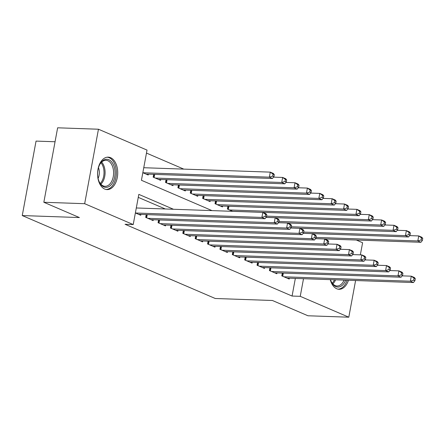 <?xml version="1.0" encoding="UTF-8"?>
<svg xmlns="http://www.w3.org/2000/svg" width="445" height="445" viewBox="0 0 445 445"><rect width="100%" height="100%" fill="white"/><g stroke="black" fill="none" stroke-linecap="round" stroke-linejoin="round"><path stroke-width="0.67" d="M348.48 280.272A16.242 10.068 -88 0 1 339.051 289.283A16.242 10.068 -88 0 1 336.704 288.749A16.242 10.068 -88 0 1 330.268 279.638M104.736 189.069A16.242 10.068 -88 0 1 97.722 171.108A16.242 10.068 -88 0 1 108.213 157.141A16.242 10.068 -88 0 1 110.555 157.675A16.242 10.068 -88 0 1 117.575 175.636A16.242 10.068 -88 0 1 107.078 189.603A16.242 10.068 -88 0 1 104.736 189.069M55.052 141.755L36.051 141.093L22.25 215.558L215.246 298.495L272.401 300.486L307.973 315.772L348.797 317.196L300.242 296.331L303.507 278.704M22.25 215.558L79.405 217.555L43.838 202.269L57.639 127.804L98.462 129.228L147.022 150.093L141.427 180.281L212.004 210.613M183.785 169.117L146.472 153.08M356.328 240.033L362.597 242.731L360.35 254.863M282.308 273.08L281.791 275.872L289.211 279.06L289.367 278.214M269.931 267.768L269.414 270.554L276.84 273.747L276.996 272.896M257.56 262.45L257.043 265.242L264.469 268.43L264.625 267.579M245.189 257.132L244.672 259.925L252.098 263.112L252.254 262.266M232.818 251.814L232.301 254.607L239.727 257.794L239.883 256.949M220.447 246.502L219.93 249.289L227.351 252.482L227.512 251.631M208.076 241.184L207.559 243.977L214.98 247.164L215.141 246.313M195.705 235.867L195.188 238.659L202.609 241.846L202.764 241.001M183.334 230.549L182.817 233.341L190.238 236.529L190.393 235.683M170.958 225.237L170.441 228.024L177.867 231.216L178.022 230.365M158.587 219.919L158.07 222.711L165.495 225.899L165.651 225.048M146.216 214.601L145.699 217.394L153.124 220.581L153.28 219.735M142.834 172.705L148.213 175.013L148.369 174.162M153.675 174.351L153.158 177.138L160.584 180.331L160.74 179.48M166.046 179.663L165.534 182.456L172.955 185.648L173.111 184.797M178.423 184.981L177.905 187.773L185.326 190.961L185.482 190.115M190.794 190.299L190.276 193.091L197.697 196.278L197.858 195.427M203.165 195.616L202.647 198.403L210.068 201.596L210.229 200.745M215.536 200.929L215.018 203.721L222.439 206.914L222.6 206.063M227.907 206.246L227.389 209.039L232.735 211.336M173.483 209.267L138.818 194.37L133.222 224.558L125.056 224.274L292.076 296.047L295.341 278.42M165.317 208.983L138.262 197.358M135.375 212.955L140.754 215.263L140.909 214.418M43.838 202.269L84.661 203.693L98.462 129.228M355.594 280.522L348.797 317.196M292.076 296.047L300.242 296.331M133.222 224.558L84.661 203.693M135.491 213.005L261.888 217.416L264.981 218.745L138.584 214.334M136.298 207.971L262.823 212.382L265.915 213.711L266.828 214.896L265.593 214.368L265.22 216.376L266.455 216.91L266.828 214.896M265.22 216.376L261.888 217.416L262.823 212.382L265.593 214.368M264.981 218.745L266.455 216.91M146.049 174.084L272.44 178.489L269.347 177.166L270.282 172.132L143.757 167.72M273.052 174.112L270.282 172.132L273.375 173.461L274.292 174.646L273.052 174.112L272.679 176.125L273.914 176.659L274.292 174.646M272.679 176.125L269.347 177.166L142.951 172.755M273.914 176.659L272.44 178.489M103.824 186.911A14.056 8.716 -88 0 1 99.163 181.699A14.056 8.716 -88 0 1 99.763 164.472A14.056 8.716 -88 0 1 108.858 159.738A14.056 8.716 -88 0 1 114.693 176.915A14.056 8.716 -88 0 1 103.824 186.911M99.018 181.365A13.016 8.066 92 0 0 103.19 185.877A13.016 8.066 92 0 0 105.07 186.305A13.016 8.066 92 0 0 113.475 175.113A13.016 8.066 92 0 0 107.857 160.717A13.016 8.066 92 0 0 105.977 160.289A13.016 8.066 92 0 0 99.597 164.795M105.938 189.459A16.137 10.007 92 0 0 116.217 175.452A16.137 10.007 92 0 0 109.231 157.73A16.137 10.007 92 0 0 107.061 157.202M98.1 178.395A9.267 5.746 92 0 0 98.473 167.693M337.905 289.139A16.137 10.007 92 0 0 347.106 280.228M345.654 280.178A14.056 8.716 -88 0 1 331.13 281.379A14.056 8.716 -88 0 1 330.485 279.649M330.985 281.045A13.016 8.066 92 0 0 337.037 285.985A13.016 8.066 92 0 0 344.085 280.122M147.862 218.323L274.259 222.734L277.352 224.063L150.955 219.652M266.077 217.383L275.194 217.7L278.286 219.029L279.199 220.214L277.964 219.68L277.591 221.693L278.826 222.227L279.199 220.214M277.591 221.693L274.259 222.734L275.194 217.7L277.964 219.68M277.352 224.063L278.826 222.227M160.239 223.64L286.63 228.046L289.723 229.375L163.332 224.97M278.448 222.7L287.565 223.017L290.657 224.347L291.575 225.532L290.335 224.998L289.962 227.011L291.202 227.545L291.575 225.532M289.962 227.011L286.63 228.046L287.565 223.017L290.335 224.998M289.723 229.375L291.202 227.545M172.61 228.958L299.007 233.364L302.099 234.693L175.703 230.282M290.819 228.012L299.936 228.335L303.028 229.659L303.946 230.844L302.706 230.315L302.333 232.329L303.573 232.857L303.946 230.844M302.333 232.329L299.007 233.364L299.936 228.335L302.706 230.315M302.099 234.693L303.573 232.857M184.981 234.27L311.378 238.681L314.47 240.011L188.074 235.6M303.19 233.33L312.307 233.647L315.399 234.977L316.317 236.162L315.077 235.633L314.704 237.641L315.944 238.175L316.317 236.162M314.704 237.641L311.378 238.681L312.307 233.647L315.077 235.633M314.47 240.011L315.944 238.175M158.42 179.402L284.811 183.807L281.718 182.478L282.653 177.449L273.536 177.132M285.423 179.43L282.653 177.449L285.746 178.779L286.663 179.964L285.423 179.43L285.05 181.443L286.291 181.972L286.663 179.964M285.05 181.443L281.718 182.478L155.327 178.072M286.291 181.972L284.811 183.807M170.791 184.714L297.188 189.125L294.095 187.796L295.024 182.762L285.907 182.444M297.794 184.747L295.024 182.762L298.117 184.091L299.034 185.276L297.794 184.747L297.421 186.761L298.662 187.289L299.034 185.276M297.421 186.761L294.095 187.796L167.698 183.385M298.662 187.289L297.188 189.125M183.162 190.032L309.559 194.443L306.466 193.113L307.395 188.079L298.284 187.762M310.171 190.065L307.395 188.079L310.488 189.409L311.405 190.594L310.171 190.065L309.792 192.073L311.033 192.607L311.405 190.594M309.792 192.073L306.466 193.113L180.069 188.702M311.033 192.607L309.559 194.443M195.533 195.349L321.93 199.755L318.837 198.426L319.766 193.397L310.655 193.08M322.542 195.377L319.766 193.397L322.859 194.726L323.776 195.911L322.542 195.377L322.169 197.391L323.404 197.925L323.776 195.911M322.169 197.391L318.837 198.426L192.44 194.02M323.404 197.925L321.93 199.755M197.352 239.588L323.749 243.999L326.841 245.329L200.445 240.917M315.566 238.648L324.678 238.965L327.77 240.294L328.688 241.479L327.453 240.945L327.081 242.959L328.315 243.493L328.688 241.479M327.081 242.959L323.749 243.999L324.678 238.965L327.453 240.945M326.841 245.329L328.315 243.493M207.904 200.667L334.301 205.073L331.208 203.743L332.142 198.715L323.026 198.398M334.913 200.695L332.142 198.715L335.235 200.044L336.147 201.229L334.913 200.695L334.54 202.709L335.775 203.237L336.147 201.229M334.54 202.709L331.208 203.743L204.811 199.338M335.775 203.237L334.301 205.073M209.723 244.906L336.12 249.311L339.212 250.641L212.816 246.235M327.937 243.966L337.054 244.283L340.147 245.612L341.059 246.797L339.824 246.263L339.452 248.277L340.686 248.811L341.059 246.797M339.452 248.277L336.12 249.311L337.054 244.283L339.824 246.263M339.212 250.641L340.686 248.811M220.275 205.979L346.672 210.39L343.579 209.061L344.513 204.027L335.397 203.71M347.284 206.013L344.513 204.027L347.606 205.356L348.518 206.541L347.284 206.013L346.911 208.026L348.146 208.555L348.518 206.541M346.911 208.026L343.579 209.061L217.182 204.65M348.146 208.555L346.672 210.39M222.094 250.224L348.491 254.629L351.583 255.958L225.187 251.547M340.308 249.278L349.425 249.601L352.518 250.924L353.43 252.109L352.195 251.581L351.823 253.594L353.057 254.123L353.43 252.109M351.823 253.594L348.491 254.629L349.425 249.601L352.195 251.581M351.583 255.958L353.057 254.123M232.646 211.297L359.043 215.708L355.95 214.379L356.884 209.345L347.768 209.028M359.655 211.331L356.884 209.345L359.977 210.674L360.889 211.859L359.655 211.331L359.282 213.339L360.517 213.873L360.889 211.859M359.282 213.339L355.95 214.379L229.553 209.968M360.517 213.873L359.043 215.708M234.465 255.536L360.862 259.947L363.954 261.276L237.558 256.865M352.679 254.596L361.796 254.913L364.889 256.242L365.801 257.427L364.566 256.899L364.194 258.907L365.428 259.441L365.801 257.427M364.194 258.907L360.862 259.947L361.796 254.913L364.566 256.899M363.954 261.276L365.428 259.441M266.104 217.349L371.414 221.02L368.321 219.691L369.255 214.662L360.139 214.345M372.026 216.643L369.255 214.662L372.348 215.992L373.266 217.177L372.026 216.643L371.653 218.656L372.888 219.19L373.266 217.177M371.653 218.656L368.321 219.691L266.599 216.148M372.888 219.19L371.414 221.02M246.836 260.853L373.233 265.264L376.325 266.594L249.929 262.183M365.05 259.913L374.167 260.23L377.26 261.56L378.172 262.745L376.937 262.211L376.565 264.224L377.799 264.758L378.172 262.745M376.565 264.224L373.233 265.264L374.167 260.23L376.937 262.211M376.325 266.594L377.799 264.758M278.475 222.667L383.785 226.338L380.692 225.009L381.626 219.98L372.51 219.663M384.397 221.96L381.626 219.98L384.719 221.31L385.637 222.494L384.397 221.96L384.024 223.974L385.264 224.503L385.637 222.494M384.024 223.974L380.692 225.009L278.971 221.46M385.264 224.503L383.785 226.338M259.213 266.171L385.604 270.577L388.696 271.906L262.305 267.501M377.421 265.231L386.538 265.548L389.631 266.878L390.549 268.062L389.308 267.528L388.936 269.542L390.176 270.076L390.549 268.062M388.936 269.542L385.604 270.577L386.538 265.548L389.308 267.528M388.696 271.906L390.176 270.076M290.846 227.985L396.161 231.656L393.069 230.326L393.997 225.292L384.88 224.975M396.768 227.278L393.997 225.292L397.09 226.622L398.008 227.807L396.768 227.278L396.395 229.292L397.635 229.82L398.008 227.807M396.395 229.292L393.069 230.326L291.341 226.778M397.635 229.82L396.161 231.656M271.584 271.489L397.975 275.894L401.073 277.224L274.676 272.813M389.792 270.543L398.909 270.866L402.002 272.19L402.92 273.375L401.679 272.846L401.307 274.86L402.547 275.388L402.92 273.375M401.307 274.86L397.975 275.894L398.909 270.866L401.679 272.846M401.073 277.224L402.547 275.388M303.217 233.297L408.532 236.974L405.44 235.644L406.368 230.61L397.252 230.293M409.139 232.596L406.368 230.61L409.461 231.94L410.379 233.124L409.139 232.596L408.766 234.604L410.006 235.138L410.379 233.124M408.766 234.604L405.44 235.644L303.713 232.095M410.006 235.138L408.532 236.974M283.954 276.801L410.351 281.212L413.444 282.542L287.047 278.131M402.163 275.861L411.28 276.178L414.373 277.508L415.291 278.692L414.05 278.164L413.678 280.172L414.918 280.706L415.291 278.692M413.678 280.172L410.351 281.212L411.28 276.178L414.05 278.164M413.444 282.542L414.918 280.706M315.588 238.615L420.903 242.286L417.811 240.956L418.739 235.928L409.628 235.611M421.515 237.908L418.739 235.928L421.832 237.257L422.75 238.442L421.515 237.908L421.142 239.922L422.377 240.456L422.75 238.442M421.142 239.922L417.811 240.956L316.084 237.413M422.377 240.456L420.903 242.286M101.655 162.097A13.016 8.066 -88 0 1 100.882 184.197M100.281 183.479A12.588 7.804 92 0 0 101.004 162.775M335.58 279.827A13.016 8.066 -88 0 1 332.854 283.882M332.248 283.159A12.588 7.804 92 0 0 334.456 279.783M145.988 217.516L146.527 214.612M146.644 217.8L147.234 214.635M158.359 222.834L158.898 219.93M159.021 223.117L159.605 219.952M170.73 228.152L171.269 225.248M171.392 228.43L171.976 225.27M183.106 233.464L183.64 230.56M183.763 233.747L184.347 230.588M154.693 174.384L154.109 177.549M153.987 174.362L153.447 177.266M167.064 179.702L166.48 182.862M166.358 179.674L165.824 182.584M179.435 185.02L178.851 188.179M178.729 184.992L178.195 187.896M191.806 190.332L191.222 193.497M191.105 190.31L190.566 193.213M195.477 238.781L196.011 235.878M196.134 239.065L196.718 235.9M204.183 195.65L203.593 198.815M203.476 195.628L202.937 198.531M207.848 244.099L208.388 241.196M208.505 244.383L209.089 241.218M216.554 200.968L215.964 204.127M215.847 200.94L215.308 203.849M220.219 249.417L220.759 246.513M220.876 249.695L221.465 246.536M228.925 206.285L228.335 209.445M228.218 206.258L227.679 209.161M232.59 254.729L233.13 251.826M233.247 255.013L233.836 251.853M244.961 260.047L245.501 257.143M245.618 260.331L246.207 257.166M257.332 265.365L257.872 262.461M257.994 265.648L258.578 262.483M269.703 270.682L270.243 267.773M270.365 270.961L270.949 267.801M282.08 275.995L282.614 273.091M282.736 276.278L283.32 273.119"/></g></svg>
